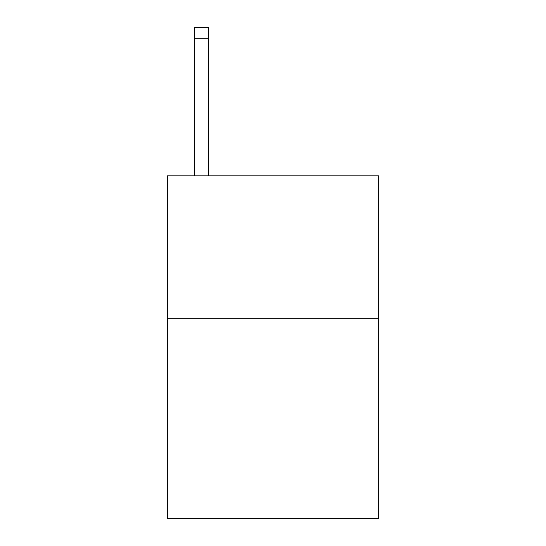 <?xml version="1.0" encoding="UTF-8"?>
<svg xmlns="http://www.w3.org/2000/svg" width="546" height="546" viewBox="0 0 546 546"><rect width="100%" height="100%" fill="white"/><g stroke="black" fill="none" stroke-linecap="round" stroke-linejoin="round"><path stroke-width="0.82" d="M378.706 318.714L378.706 518.7L167.294 518.7L167.294 175.86L378.706 175.86L378.706 318.714L167.294 318.714M208.715 175.86L208.715 38.725L194.431 38.725L194.431 27.3L208.715 27.3L208.715 38.725M194.431 175.86L194.431 38.725"/></g></svg>
